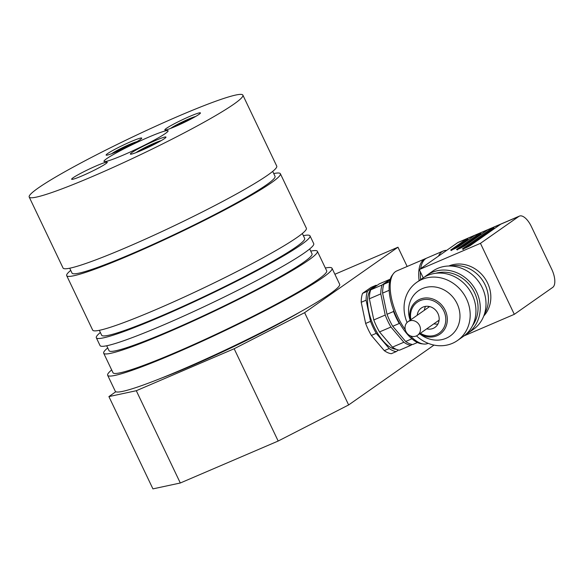 <?xml version="1.0" encoding="UTF-8"?>
<svg xmlns="http://www.w3.org/2000/svg" width="584" height="584" viewBox="0 0 584 584"><rect width="100%" height="100%" fill="white"/><g stroke="black" fill="none" stroke-linecap="round" stroke-linejoin="round"><path stroke-width="0.88" d="M108.909 396.594L136.298 390.718L180.31 482.997L152.928 488.874L108.909 396.594L115.814 391.747M234.155 348.75L304.622 312.666L348.641 404.946L278.174 441.037L234.155 348.75L136.298 390.718M334.887 274.268L397.967 247.214L304.622 312.666M161.206 378.191A106.536 8.731 -25.5 0 0 300.592 311.71M407.157 266.479L397.967 247.214M434.014 345.086L348.641 404.946M278.174 441.037L180.31 482.997M131.853 152.57A19.732 1.613 -25.5 0 0 130.356 154.074A19.732 1.613 -25.5 0 0 148.862 147.037A19.732 1.613 -25.5 0 0 165.973 137.087A19.732 1.613 -25.5 0 0 151.49 142.248A19.732 1.613 -25.5 0 0 131.853 152.57M73.139 177.748A19.732 1.613 -25.5 0 0 71.642 179.251A19.732 1.613 -25.5 0 0 90.148 172.214A19.732 1.613 -25.5 0 0 107.259 162.264A19.732 1.613 -25.5 0 0 92.776 167.425A19.732 1.613 -25.5 0 0 73.139 177.748M107.609 153.585A19.732 1.613 -25.5 0 0 106.113 155.081A19.732 1.613 -25.5 0 0 124.611 148.051A19.732 1.613 -25.5 0 0 141.722 138.094A19.732 1.613 -25.5 0 0 127.246 143.255A19.732 1.613 -25.5 0 0 107.609 153.585M166.323 128.407A19.732 1.613 -25.5 0 0 164.827 129.903A19.732 1.613 -25.5 0 0 183.325 122.866A19.732 1.613 -25.5 0 0 200.436 112.916A19.732 1.613 -25.5 0 0 185.96 118.078A19.732 1.613 -25.5 0 0 166.323 128.407M165.396 133.495A35.514 2.913 154.5 0 1 130.049 152.081A35.514 2.913 154.5 0 1 103.988 161.374A35.514 2.913 154.5 0 1 134.787 143.46A35.514 2.913 154.5 0 1 168.09 130.794A35.514 2.913 154.5 0 1 165.396 133.495M233.899 104.12A118.37 9.702 154.5 0 1 116.077 166.075A118.37 9.702 154.5 0 1 29.2 197.042A118.37 9.702 154.5 0 1 131.867 137.328A118.37 9.702 154.5 0 1 242.878 95.126A118.37 9.702 154.5 0 1 233.899 104.12M325.346 268.012A124.29 10.183 154.5 0 1 332.026 268.268L339.64 284.24A124.29 10.183 154.5 0 1 330.208 293.686A124.29 10.183 154.5 0 1 206.495 358.744A124.29 10.183 154.5 0 1 115.282 391.258L107.66 375.286A124.29 10.183 154.5 0 1 111.668 369.935M332.026 268.268A124.29 10.183 154.5 0 1 322.594 277.714A124.29 10.183 154.5 0 1 198.881 342.772A124.29 10.183 154.5 0 1 107.66 375.286M310.724 251.113A118.37 9.702 154.5 0 1 317.375 251.295L326.682 270.815A118.37 9.702 154.5 0 1 317.703 279.809A118.37 9.702 154.5 0 1 199.874 341.771A118.37 9.702 154.5 0 1 113.004 372.738L103.689 353.218A118.37 9.702 154.5 0 1 107.726 347.933M317.375 251.295A118.37 9.702 154.5 0 1 308.388 260.289A118.37 9.702 154.5 0 1 190.566 322.251A118.37 9.702 154.5 0 1 103.689 353.218M309.695 248.945L312.031 253.843A112.457 9.213 154.5 0 1 303.498 262.391A112.457 9.213 154.5 0 1 191.567 321.251A112.457 9.213 154.5 0 1 109.033 350.67L106.697 345.772M303.359 235.673A118.37 9.702 154.5 0 1 310.009 235.856L313.732 243.667A118.37 9.702 154.5 0 1 304.746 252.66A118.37 9.702 154.5 0 1 186.924 314.615A118.37 9.702 154.5 0 1 100.054 345.582L96.323 337.778A118.37 9.702 154.5 0 1 100.368 332.493M310.009 235.856A118.37 9.702 154.5 0 1 301.023 244.849A118.37 9.702 154.5 0 1 183.201 306.812A118.37 9.702 154.5 0 1 96.323 337.778M302.329 233.505L304.666 238.403A112.457 9.213 154.5 0 1 296.132 246.952A112.457 9.213 154.5 0 1 184.201 305.812A112.457 9.213 154.5 0 1 101.667 335.231L99.331 330.332M273.735 173.558A118.37 9.702 154.5 0 1 280.378 173.74L306.366 228.227A118.37 9.702 154.5 0 1 297.387 237.221A118.37 9.702 154.5 0 1 179.558 299.176A118.37 9.702 154.5 0 1 92.688 330.142L66.7 275.663A118.37 9.702 154.5 0 1 70.737 270.377M280.378 173.74A118.37 9.702 154.5 0 1 271.399 182.734A118.37 9.702 154.5 0 1 153.577 244.696A118.37 9.702 154.5 0 1 66.7 275.663M272.699 171.389L275.035 176.288A112.457 9.213 154.5 0 1 266.508 184.836A112.457 9.213 154.5 0 1 154.57 243.696A112.457 9.213 154.5 0 1 72.044 273.115L69.708 268.217M242.878 95.126L276.743 166.112A118.37 9.702 154.5 0 1 267.757 175.105A118.37 9.702 154.5 0 1 149.935 237.067A118.37 9.702 154.5 0 1 63.057 268.034L29.2 197.042M144.212 149.19L143.949 148.643L141.386 150.438M143.949 148.643L152.176 144.657L156.548 143.19M152.468 145.277L152.176 144.657M119.968 150.205L119.705 149.65L117.136 151.453M119.705 149.65L127.925 145.672L132.298 144.204M128.225 146.292L127.925 145.672M178.682 125.027L178.419 124.472L175.85 126.275M178.419 124.472L186.639 120.494L191.019 119.026M186.938 121.114L186.639 120.494M389.608 281.751L383.929 284.189A35.514 15.512 66.8 0 0 382.593 293.124L389.112 290.328A35.514 15.512 -113.2 0 1 389.119 289.62M390.046 279.897L383.929 284.189M382.593 293.124L387.017 314.287L393.543 311.491L393.616 310.352M417.443 342.501L412.713 344.531A35.514 15.512 66.8 0 1 405.654 341.479L411.902 338.8M393.543 311.491A35.514 15.512 -113.2 0 0 399.259 323.478L392.733 326.273L405.654 341.479M387.017 314.287A35.514 15.512 66.8 0 0 392.733 326.273M390.236 279.276L382.14 284.956A35.514 15.512 66.8 0 0 380.797 293.891L385.221 315.061A35.514 15.512 66.8 0 0 390.937 327.04L403.858 342.246A35.514 15.512 66.8 0 0 410.917 345.297L412.136 344.443M385.221 315.061L373.804 319.952A35.514 15.512 66.8 0 0 379.52 331.938L390.937 327.04M380.797 293.891L369.38 298.789L373.804 319.952M382.14 284.956L370.723 289.854A35.514 15.512 66.8 0 0 369.38 298.789M390.28 279.152L379.213 283.897L370.723 289.854M410.917 345.297L399.5 350.196A35.514 15.512 66.8 0 1 392.441 347.144L403.858 342.246M379.52 331.938L392.441 347.144M373.161 288.146L373.11 288.16A32.945 14.396 66.8 0 0 371.957 288.803A32.945 14.396 66.8 0 0 370.891 289.737M370.679 289.963A32.945 14.396 66.8 0 0 372.869 324.12A32.945 14.396 66.8 0 0 396.098 349.247M398.478 350.02L396.237 351.59A35.514 15.512 -113.2 0 1 389.185 348.546L376.257 333.34A35.514 15.512 -113.2 0 1 370.541 321.353L366.117 300.191A35.514 15.512 -113.2 0 1 367.46 291.255L375.957 285.299A35.514 15.512 -113.2 0 1 376.979 285.466M396.237 351.59L391.346 353.692A35.514 15.512 66.8 0 1 384.287 350.641L389.185 348.546M367.46 291.255L362.569 293.351L371.059 287.394L375.957 285.299M362.569 293.351A35.514 15.512 66.8 0 0 361.226 302.286L366.117 300.191M361.226 302.286L365.65 323.448L370.541 321.353M365.65 323.448A35.514 15.512 66.8 0 0 371.366 335.435L376.257 333.34M371.366 335.435L384.287 350.641M406.749 322.857A8.285 7.424 55 0 1 407.99 321.733A8.285 7.424 55 0 1 418.823 324.259A8.285 7.424 55 0 1 417.502 335.304A8.285 7.424 55 0 1 407.238 333.515A8.285 7.424 55 0 1 406.749 322.857M464.09 335.866L514.307 314.331L480.449 243.346L419.283 269.574L423.217 277.816M514.307 314.331L552.719 287.394A15.783 6.898 66.8 0 0 551.697 269.173L531.382 226.577A15.783 6.898 66.8 0 0 519.417 216.102L458.25 242.331A15.783 6.898 66.8 0 0 457.703 242.637L419.283 269.574M446.687 250.361A39.456 17.235 66.8 0 0 443.285 250.989A39.456 17.235 66.8 0 0 441.906 251.755A39.456 17.235 66.8 0 0 438.526 256.084M443.285 250.989L426.977 257.982A39.456 17.235 66.8 0 0 425.597 258.748A39.456 17.235 66.8 0 0 420.677 268.596M420.37 271.845A39.456 17.235 66.8 0 0 420.692 279.575M419.115 280.678A39.456 17.235 -113.2 0 1 425.349 258.683A39.456 17.235 -113.2 0 1 426.181 258.376M474.449 235.513A0.788 0.708 55 0 1 474.661 235.359L466.835 238.717A0.788 0.708 55 0 1 467.828 239.148L453.461 249.222M487.494 229.913A0.788 0.708 55 0 1 487.713 229.767L479.88 233.126A0.788 0.708 55 0 1 480.873 233.556L459.331 248.66M500.546 224.322A0.788 0.708 55 0 1 500.758 224.168L492.933 227.526A0.788 0.708 55 0 1 493.918 227.957L465.192 248.098M519.417 216.102A15.783 6.898 66.8 0 0 518.862 216.408L480.449 243.346M425.349 258.683L396.806 270.918A39.456 17.235 66.8 0 0 393.419 273.655A39.456 17.235 66.8 0 0 405.252 329.639M410.348 335.837A39.456 17.235 66.8 0 0 423.59 344.012A39.456 17.235 66.8 0 0 427.904 343.443L428.167 343.334M481.231 234.293L480.873 233.556M468.178 239.893L467.828 239.148M494.276 228.702L493.918 227.957M423.59 344.012L421.684 343.786A38.471 16.805 -113.2 0 1 395.28 314.506A38.471 16.805 -113.2 0 1 392.266 275.195L393.419 273.655M483.786 315.951A31.076 27.835 -125 0 0 484.691 278.072A31.076 27.835 -125 0 0 448.775 266.012M484.472 314.01A31.565 28.273 -125 0 0 482.187 279.824A31.565 28.273 -125 0 0 450.826 266.034M465.346 334.858A35.514 31.813 -125 0 0 467.572 333.442L473.317 329.412A35.514 31.813 -125 0 0 480.756 284.846A35.514 31.813 -125 0 0 437.693 268.392A35.514 31.813 -125 0 0 432.547 271.261L426.802 275.29A35.514 31.813 -125 0 0 424.714 276.904M467.572 333.442A35.514 31.813 -125 0 0 473.23 286.109A35.514 31.813 -125 0 0 426.802 275.29M472.514 325.726A33.536 30.039 -125 0 0 471.427 287.372A33.536 30.039 -125 0 0 435.737 273.276M416.48 335.888A35.514 31.813 -125 0 0 452.366 343.363A35.514 31.813 -125 0 0 457.513 340.494L463.265 336.464A35.514 31.813 -125 0 0 468.923 289.131A35.514 31.813 -125 0 0 422.488 278.312L416.742 282.342A35.514 31.813 -125 0 0 407.084 322.492M457.513 340.494A35.514 31.813 -125 0 0 463.178 293.161A35.514 31.813 -125 0 0 416.742 282.342M419.67 333.785L420.648 334.515A27.623 24.74 -125 0 0 446.11 338.282A27.623 24.74 -125 0 0 457.703 305.009A27.623 24.74 -125 0 0 424.962 287.671A27.623 24.74 -125 0 0 409.8 319.046L410.158 320.214M410.194 320.185A20.228 18.119 55 0 1 422.546 298.387A20.228 18.119 55 0 1 445.84 311.768A20.228 18.119 55 0 1 437.161 335.676A20.228 18.119 55 0 1 419.714 333.756M420.422 333.26A18.951 16.973 -125 0 0 436.292 334.756A18.951 16.973 -125 0 0 444.482 312.535A18.951 16.973 -125 0 0 422.933 299.745A18.951 16.973 -125 0 0 410.902 319.689M426.714 328.843A11.841 10.607 -125 0 0 433.24 328.354A11.841 10.607 -125 0 0 434.956 327.398A11.841 10.607 -125 0 0 436.839 311.622A11.841 10.607 -125 0 0 421.363 308.016A11.841 10.607 -125 0 0 417.202 315.272M425.561 306.366A11.841 10.607 -125 0 0 424.385 310.235M433.897 323.806A11.841 10.607 -125 0 0 437.934 324.018M429.05 306.454A8.877 7.95 -125 0 0 428.247 307.527M437.759 321.098A8.877 7.95 -125 0 0 439.044 320.704M161.177 140.642A14.797 1.212 -25.5 0 0 148.971 145.591A14.797 1.212 -25.5 0 0 136.612 152.242A14.797 1.212 -25.5 0 0 136.145 152.585M136.926 141.656A14.797 1.212 -25.5 0 0 124.72 146.606A14.797 1.212 -25.5 0 0 112.362 153.256A14.797 1.212 -25.5 0 0 111.894 153.599M195.64 116.479A14.797 1.212 -25.5 0 0 183.434 121.428A14.797 1.212 -25.5 0 0 171.076 128.078A14.797 1.212 -25.5 0 0 170.608 128.422M518.862 216.408L500.758 224.168L470.602 245.316A4.738 0.387 154.5 0 1 464.966 248.207A4.738 0.387 154.5 0 1 462.769 248.674L492.933 227.526L487.713 229.767L464.733 245.879A4.738 0.387 154.5 0 1 459.097 248.762A4.738 0.387 154.5 0 1 456.907 249.237L479.88 233.126L474.661 235.359L458.863 246.441A4.738 0.387 154.5 0 1 453.228 249.324A4.738 0.387 154.5 0 1 451.038 249.799L466.835 238.717L457.703 242.637M451.768 249.901A0.788 0.708 -125 0 0 451.038 249.799M462.769 248.674A0.788 0.708 55 0 1 463.499 248.784M456.907 249.237A0.788 0.708 55 0 1 457.63 249.346M161.323 140.561L152.65 143.905L142.627 148.737L135.984 152.643M137.072 141.576L128.4 144.912L118.377 149.752L111.741 153.658M195.786 116.391L187.114 119.735L177.091 124.575L170.455 128.48M417.502 335.304L439.117 320.149M407.99 321.733L429.605 306.578M474.551 235.425L458.754 246.499L451.082 250.105L451.731 250.529M463.462 249.404L462.82 248.988L470.485 245.382L500.641 224.234M457.593 249.967L456.951 249.543L464.616 245.944L487.596 229.833"/></g></svg>
